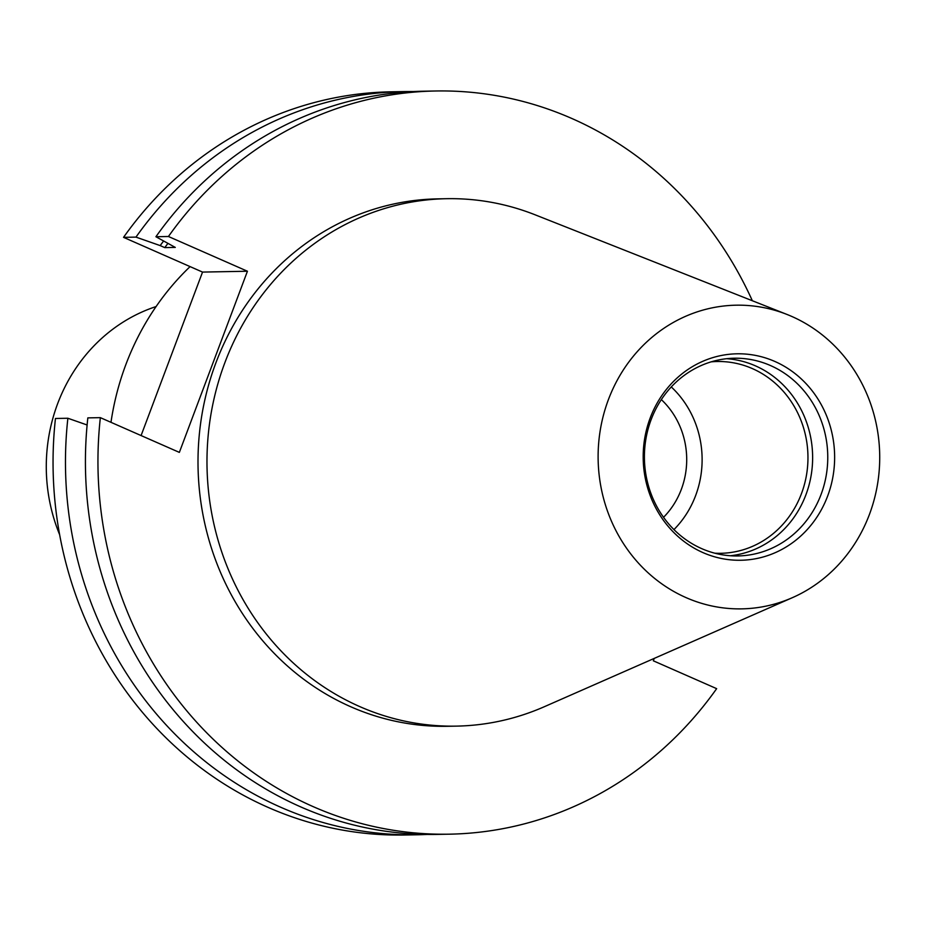 <?xml version="1.0" encoding="UTF-8"?>
<svg xmlns="http://www.w3.org/2000/svg" width="926" height="926" viewBox="0 0 926 926"><rect width="100%" height="100%" fill="white"/><g stroke="black" fill="none" stroke-linecap="round" stroke-linejoin="round"><path stroke-width="1.39" d="M59.611 534.626A167.849 155.626 -91.1 0 1 57.655 403.655A167.849 155.626 -91.1 0 1 156.112 306.541M190.085 266.607A263.76 244.557 88.9 0 0 125.855 364.589A263.76 244.557 88.9 0 0 110.981 422.314M787.077 314.481L535.182 214.832A263.76 244.557 88.9 0 0 446.598 198.696A263.76 244.557 88.9 0 0 224.844 362.737A263.76 244.557 88.9 0 0 456.472 726.123A263.76 244.557 88.9 0 0 544.395 706.688L792.378 597.675A151.864 140.798 88.9 0 0 869.433 514.428A151.864 140.798 88.9 0 0 787.077 314.481A151.864 140.798 88.9 0 0 608.405 399.638A151.864 140.798 88.9 0 0 639.588 564.362A151.864 140.798 88.9 0 0 792.378 597.675M456.472 726.123L447.49 726.297A263.76 244.557 -91.1 0 1 215.874 362.899A263.76 244.557 -91.1 0 1 437.616 198.87L446.598 198.696M663.537 517.321A79.3 73.524 88.9 0 0 661.338 399.604M827.647 496.047A103.249 95.725 -91.1 0 1 702.984 552.614A103.249 95.725 -91.1 0 1 650.179 418.008A103.249 95.725 -91.1 0 1 774.842 361.453A103.249 95.725 -91.1 0 1 827.647 496.047M821.073 494.449A98.885 91.686 -91.1 0 1 737.941 555.947A98.885 91.686 -91.1 0 1 651.105 419.709A98.885 91.686 -91.1 0 1 734.237 358.223A98.885 91.686 -91.1 0 1 821.073 494.449M673.943 529.603A95.91 88.931 88.9 0 0 671.281 386.941M714.768 553.192A95.91 88.931 88.9 0 0 720.822 553.297A95.91 88.931 88.9 0 0 806.488 475.061A95.91 88.931 88.9 0 0 752.398 368.606A95.91 88.931 88.9 0 0 717.233 361.51A95.91 88.931 88.9 0 0 711.18 361.846M726.678 358.698A98.885 91.686 -91.1 0 1 755.361 365.816A98.885 91.686 -91.1 0 1 805.933 494.739A98.885 91.686 -91.1 0 1 730.359 555.75M67.876 418.251A371.662 344.599 88.9 0 0 417.036 834.777L404.604 835.009A371.662 344.599 -91.1 0 1 55.456 418.483L67.876 418.251L87.113 424.988M141.088 435.556L202.539 272.082L123.54 237.345A371.662 344.599 -91.1 0 1 390.691 91.824L403.123 91.593A371.662 344.599 88.9 0 0 135.972 237.114L123.54 237.345M654.219 658.409L653.328 660.805L716.655 688.655A371.662 344.599 88.9 0 1 449.504 834.176L436.979 834.407A371.662 344.599 88.9 0 1 87.831 417.881L100.355 417.649L179.355 452.386L247.439 271.237L168.439 236.5L155.915 236.732L175.28 247.416L164.77 247.612A344.704 319.609 -91.1 0 1 167.733 243.665M413.1 91.558A371.662 344.599 88.9 0 0 403.123 91.593M163.474 241.177A349.831 324.355 88.9 0 0 160.175 245.598L135.972 237.114M202.539 272.082L247.439 271.237M160.175 245.598L164.77 247.612M417.036 834.777A371.662 344.599 88.9 0 0 427.002 834.442M100.355 417.649A371.662 344.599 88.9 0 0 449.504 834.176M752.34 300.742A371.662 344.599 88.9 0 0 435.59 90.991A371.662 344.599 88.9 0 0 168.439 236.5M155.915 236.732A371.662 344.599 -91.1 0 1 423.066 91.223L435.59 90.991"/></g></svg>
